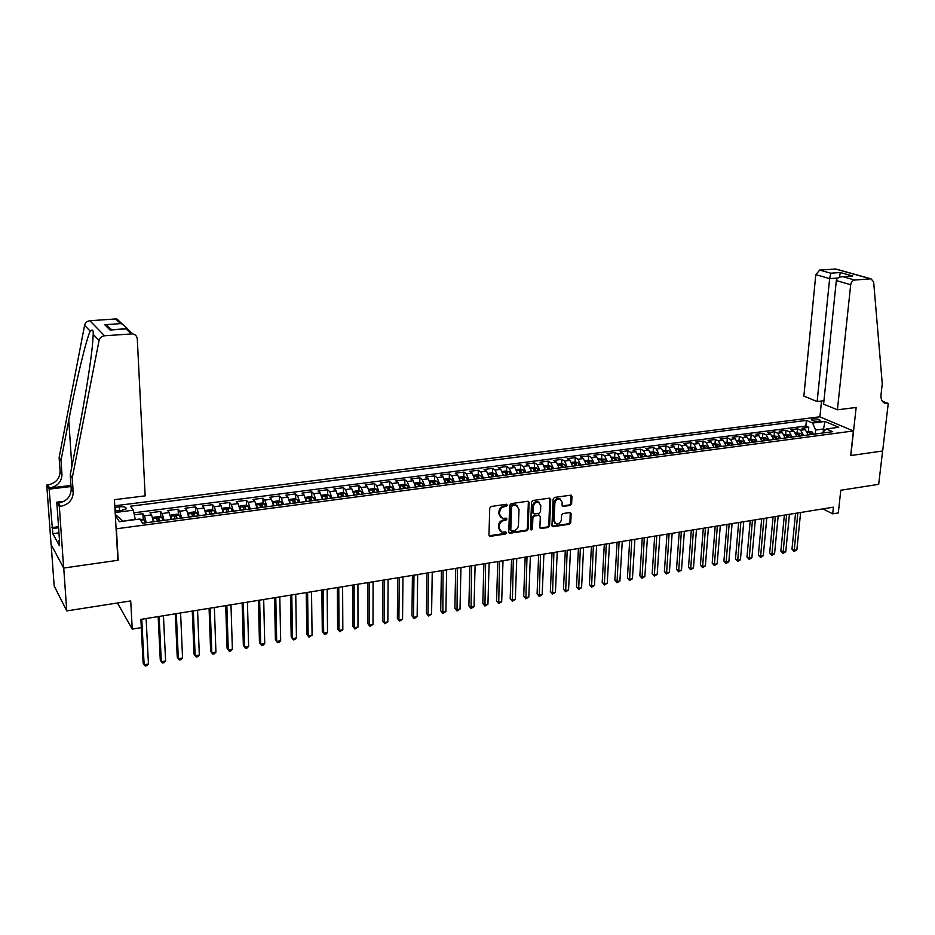 <?xml version="1.0" encoding="UTF-8"?>
<svg xmlns="http://www.w3.org/2000/svg" width="935" height="935" viewBox="0 0 935 935"><rect width="100%" height="100%" fill="white"/><g stroke="black" fill="none" stroke-linecap="round" stroke-linejoin="round"><path stroke-width="1.4" d="M507.366 505.192L506.408 504.281L491.226 506.454L489.741 508.161L488.97 535.065L490.349 536.328L505.438 534.025L506.466 532.833L505.858 531.968L501.943 532.179L499.173 528.193L499.243 525.973C499.606 523.039 501.172 521.227 503.942 520.538L505.893 520.246L506.91 519.054L506.302 518.177L502.434 518.387L499.606 514.343L499.676 512.111C500.038 509.166 501.616 507.343 504.386 506.665L506.338 506.384L507.366 505.192M500.821 517.511L498.881 513.829L498.951 511.585C499.325 508.64 500.891 506.828 503.661 506.139L505.613 505.858L506.571 504.281M489.835 536.304L489.134 535.767L504.713 533.488L505.683 531.945M500.33 531.29L498.46 527.656L498.53 525.435C498.893 522.513 500.459 520.702 503.217 520.012L505.169 519.72L506.127 518.154M813.041 418.88L811.381 419.464C811.79 420.785 814.233 421.393 818.709 421.288L820.357 420.703C819.948 419.371 817.506 418.763 813.041 418.88M570.198 505.426L571.624 503.766L571.975 496.38L571.121 495.129L554.548 497.408L553.111 499.08L551.977 525.458L552.807 526.685L569.31 524.255L570.736 522.595L571.156 513.747L570.315 512.509L563.01 513.514L561.584 515.173L561.386 519.591C560.79 522.653 559.107 524.126 556.325 523.986L554.081 520.69L554.841 503.334C555.425 500.272 557.096 498.799 559.855 498.916L562.169 502.27L562.04 505.169L562.893 506.419L570.198 505.426L569.438 504.923L570.864 503.264L571.016 495.106M116.419 529.292L118.184 560.24L63.744 568.024L66.747 610.906L130.713 600.924L132.256 629.115L141.325 627.63L140.893 619.391L833.424 507.179L832.711 513.841L838.309 512.918L840.787 490.244L878.69 484.33L882.605 450.997L850.675 455.567L853.386 430.965L116.104 528.824M529.105 502.527L527.761 501.242L511.129 503.614L509.668 505.309L508.769 532.05L509.633 533.289L526.65 530.776L528.1 529.093L529.105 502.527L528.17 501.242M533.008 500.494L549.383 498.145L550.703 499.43L549.581 525.821L548.144 527.492L540.722 528.532L539.881 527.305L540.313 516.599L538.992 515.337L534.341 516.026L532.892 517.709L532.459 528.871L531.115 530.028L530.519 529.163L531.548 502.177L533.008 500.494M66.747 610.906L54.16 585.883L51.168 544.661M808.389 431.327L808.798 427.342L802.008 428.218L805.234 429.632L800.676 430.229L803.679 435.546M797.076 432.823L797.473 428.803L790.624 429.691L793.827 431.117L789.233 431.713L792.226 437.066M785.669 434.319L786.043 430.287L779.147 431.187L782.326 432.613L777.686 433.221L780.667 438.597M774.145 435.827L774.519 431.783L767.565 432.683L770.709 434.132L766.046 434.74L769.002 440.14M762.528 437.346L762.902 433.291L755.866 434.202L759.01 435.663L754.288 436.271L757.233 441.706M750.805 438.889L751.167 434.81L744.085 435.733L747.194 437.194L742.437 437.825L745.359 443.283M738.989 440.443L739.328 436.353L732.187 437.276L735.272 438.76L730.469 439.38L733.391 444.873M727.056 442.01L727.395 437.896L720.172 438.831L723.246 440.327L718.396 440.958L721.294 446.474M715.018 443.587L715.345 439.462L708.064 440.408L711.103 441.904L706.217 442.547L709.104 448.087M702.875 445.177L703.19 441.039L695.839 441.986L698.854 443.506L693.922 444.148L696.797 449.723M690.614 446.79L690.918 442.629L683.508 443.587L686.5 445.118L681.521 445.761L684.373 451.371M678.249 448.414L678.541 444.23L671.061 445.212L674.03 446.743L669.004 447.397L671.833 453.031M665.767 450.051L666.047 445.855L658.497 446.837L661.442 448.379L656.37 449.045L659.187 454.714M653.168 451.71L653.448 447.491L645.828 448.484L648.738 450.039L643.619 450.705L646.412 456.409M640.452 453.37L640.72 449.139L633.03 450.144L635.917 451.71L630.751 452.388L633.521 458.115M627.619 455.053L627.876 450.81L620.115 451.815L622.967 453.405L617.754 454.083L620.513 459.833M614.669 456.759L614.914 452.493L607.084 453.51L609.9 455.111L604.641 455.789L607.388 461.574M601.602 458.477L601.836 454.188L593.924 455.216L596.717 456.829L591.411 457.519L594.122 463.339M592.813 463.515L591.282 460.92L588.419 460.207L588.629 455.906L580.647 456.934L583.405 458.559L578.04 459.26L580.74 465.116M579.431 465.291L577.912 462.685L575.06 461.96L575.294 457.636L567.229 458.676L569.964 460.312L564.553 461.025L567.229 466.904M561.643 463.748L561.83 459.377L553.695 460.429L556.395 462.089L550.937 462.802L553.59 468.716M548.062 465.548L548.249 461.142L540.033 462.206L542.697 463.877L537.181 464.59L539.811 470.539M534.201 471.24L534.236 470.574M534.352 467.36L534.528 462.918L526.23 463.994L528.871 465.677L523.296 466.401L525.902 472.385M520.374 473.122L520.398 472.444M520.514 469.195L520.678 464.718L512.298 465.805L514.904 467.5L509.283 468.236L511.866 474.244M506.419 474.968L506.443 474.337M506.548 471.053L506.688 466.53L498.238 467.629L500.798 469.335L495.129 470.083L497.689 476.125M492.441 472.923L492.57 468.365L484.038 469.464L486.562 471.193L480.824 471.941L483.36 478.03M478.194 474.816L478.311 470.212L469.686 471.333L472.187 473.075L466.39 473.823L468.902 479.947M463.807 476.721L463.912 472.082L455.205 473.203L457.659 474.968L451.815 475.728L454.293 481.887M449.279 478.65L449.373 473.963L440.572 475.109L442.991 476.873L437.089 477.645L439.543 483.839M434.611 480.602L434.682 475.868L425.799 477.025L428.183 478.813L422.211 479.585L424.642 485.814M419.792 482.577L419.85 477.797L410.874 478.954L413.212 480.765L407.192 481.548L409.588 487.813M404.82 484.564L404.867 479.737L395.809 480.917L398.1 482.729L392.01 483.524L394.383 489.835M389.708 486.574L389.731 481.7L380.58 482.892L382.836 484.727L376.688 485.522L379.026 491.868M374.432 488.608L374.444 483.687L365.199 484.891L367.408 486.738L361.202 487.544L363.516 493.925M359.005 490.653L359.005 485.686L349.667 486.901L351.829 488.771L345.553 489.589L347.832 496.006M343.425 492.733L343.402 487.708L333.959 488.935L336.086 490.817L329.739 491.646L331.995 498.11M327.682 494.825L327.636 489.753L318.099 490.992L320.179 492.897L313.774 493.727L315.995 500.225M311.776 496.952L311.717 491.822L302.075 493.072L304.109 494.989L297.634 495.842L299.819 502.375M295.705 499.091L295.624 493.914L285.888 495.176L287.875 497.116L281.33 497.969L283.48 504.538M279.46 501.253L279.366 496.017L269.525 497.291L271.454 499.255L264.85 500.108L266.966 506.735M263.062 503.451L262.934 498.156L252.988 499.442L254.869 501.417L248.196 502.282L250.276 508.944M246.478 505.66L246.326 500.307L236.286 501.604L238.109 503.603L231.354 504.479L233.411 511.176M229.718 507.904L229.554 502.481L219.398 503.801L221.174 505.812L214.349 506.7L216.359 513.444M212.783 510.159L212.584 504.678L202.322 506.01L204.052 508.044L197.145 508.944L199.12 515.723M195.66 512.45L195.45 506.91L185.072 508.254L186.743 510.3L179.765 511.211L181.694 518.037M178.363 514.764L178.118 509.154L167.634 510.51L169.247 512.579L162.199 513.502L164.081 520.374M160.867 517.113L160.61 511.422L150.009 512.801L151.564 514.893L153.422 521.788M115.087 510.989L121.795 510.346L126.05 508.815C126.505 507.167 124.273 506.501 119.341 506.817L114.876 507.389M114.783 505.788L819.75 416.811L853.386 430.965M808.798 427.342L805.841 426.056L806.414 420.399L130.444 506.209L133.308 510.183L135.33 519.615M806.414 420.399L812.597 423.052L824.974 421.463L838.765 427.295L826.295 428.931L832.711 431.69L142.646 523.214L139.654 519.042L119.435 521.695L115.356 515.664M115.169 512.509L133.308 510.183M143.195 519.474L142.903 513.724L144.434 515.816L146.281 522.735M160.61 511.422L162.199 513.502M178.118 509.154L179.765 511.211M195.45 506.91L197.145 508.944M212.584 504.678L214.349 506.7M229.554 502.481L231.354 504.479M246.326 500.307L248.196 502.282M262.934 498.156L264.85 500.108M279.366 496.017L281.33 497.969M295.624 493.914L297.634 495.842M311.717 491.822L313.774 493.727M327.636 489.753L329.739 491.646M343.402 487.708L345.553 489.589M359.005 485.686L361.202 487.544M374.444 483.687L376.688 485.522M389.731 481.7L392.01 483.524M404.867 479.737L407.192 481.548M419.85 477.797L422.211 479.585M434.682 475.868L437.089 477.645M449.373 473.963L451.815 475.728M463.912 472.082L466.39 473.823M478.311 470.212L480.824 471.941M492.57 468.365L495.129 470.083M506.688 466.53L509.283 468.236M520.678 464.718L523.296 466.401M534.528 462.918L537.181 464.59M548.249 461.142L550.937 462.802M561.83 459.377L564.553 461.025M575.294 457.636L578.04 459.26M588.629 455.906L591.411 457.519M601.836 454.188L604.641 455.789M614.914 452.493L617.754 454.083M627.876 450.81L630.751 452.388M640.72 449.139L643.619 450.705M653.448 447.491L656.37 449.045M666.047 445.855L669.004 447.397M678.541 444.23L681.521 445.761M690.918 442.629L693.922 444.148M703.19 441.039L706.217 442.547M715.345 439.462L718.396 440.958M727.395 437.896L730.469 439.38M739.328 436.353L742.437 437.825M751.167 434.81L754.288 436.271M762.902 433.291L766.046 434.74M774.519 431.783L777.686 433.221M786.043 430.287L789.233 431.713M797.473 428.803L800.676 430.229M805.841 426.056L133.88 512.801M142.903 513.724L134.336 514.834M823.221 431.783L823.513 428.99L815.612 430.018L815.203 434.015M135.306 519.217L122.882 521.239M117.459 602.993L132.256 629.115M822.894 508.885L832.711 513.841M825.371 429.784L823.513 428.99L824.974 421.463M822.064 433.104L826.295 428.931M171.152 519.416L169.247 512.579M188.695 517.113L186.743 510.3M206.039 514.811L204.052 508.044M223.196 512.532L221.174 505.812M240.178 510.288L238.109 503.603M256.973 508.056L254.869 501.417M273.593 505.847L271.454 499.255M290.037 503.673L287.875 497.116M306.306 501.511L304.109 494.989M322.411 499.372L320.179 492.897M338.353 497.256L336.086 490.817M354.131 495.164L351.829 488.771M369.734 493.096L367.408 486.738M385.197 491.05L382.836 484.727M400.484 489.017L398.1 482.729M415.631 487.006L413.212 480.765M430.626 485.02L428.183 478.813M445.457 483.056L442.991 476.873M460.16 481.104L457.659 474.968M474.7 479.176L472.187 473.075M489.11 477.271L486.562 471.193M503.369 475.377L500.798 469.335M517.499 473.496L514.904 467.5M531.489 471.649L528.871 465.677M545.339 469.814L542.697 463.877M559.06 467.991L556.395 462.089M572.652 466.191L569.964 460.312M586.093 464.204L583.405 458.559M599.428 462.521L596.717 456.829M612.647 460.861L609.9 455.111M625.737 459.143L622.967 453.405M638.698 457.425L635.917 451.71M651.531 455.719L648.738 450.039M664.259 454.036L661.442 448.379M676.87 452.365L674.03 446.743M689.352 450.705L686.5 445.118M701.729 449.069L698.854 443.506M713.989 447.444L711.103 441.904M726.144 445.831L723.246 440.327M738.194 444.23L735.272 438.76M750.127 442.652L747.194 437.194M761.955 441.075L759.01 435.663M773.677 439.52L770.709 434.132M785.295 437.977L782.326 432.613M796.819 436.458L793.827 431.117M808.237 434.939L805.234 429.632M815.612 430.018L812.597 423.052M122.625 520.877L115.274 514.425M509.633 533.289L508.956 532.786L525.914 530.25L527.363 528.567L528.368 502.013M512.614 505.484L511.597 506.665L510.802 530.122L511.398 530.986L513.794 530.694C516.517 529.993 518.072 528.193 518.446 525.295L519.019 509.294L516.178 505.239L511.889 504.97L510.861 506.151L511.597 506.665M510.931 530.636L510.078 529.584L510.861 506.151M517.032 505.554L514.671 505.18M511.889 504.97L513.934 504.666M540.044 528.018L547.396 526.966L548.822 525.306L549.757 498.156M539.39 515.349L533.593 515.512L532.155 517.184L531.723 528.345L532.459 528.871M530.566 529.526L531.723 528.345M540.769 505.449L538.42 502.072C535.603 501.943 533.908 503.427 533.324 506.525L533.09 512.696L534.423 513.969L539.074 513.28L540.512 511.609L540.769 505.449M539.016 502.27L537.672 501.569C534.855 501.44 533.16 502.925 532.588 506.01L533.324 506.525M533.301 513.49L532.342 512.181L532.588 506.01M562.216 505.928L569.438 504.923M560.392 499.091L559.095 498.413C556.325 498.297 554.665 499.769 554.081 502.831L554.841 503.334M555.028 523.273L553.333 520.164L554.081 502.831M552.141 526.183L568.55 523.74L569.964 522.081L570.21 512.497M139.689 519.1L144.083 519.79L145.065 522.899M141.267 627.63L143.125 662.997L144.142 664.762L148.455 664.002L146.117 618.549M141.758 619.25L144.142 664.762L145.241 666.024L146.959 665.72L148.455 664.002M72.252 477.925L70.242 474.793L78.295 433.466C84.723 400.788 91.069 361.272 92.623 343.203L93.208 334.344C93.477 330.125 92.472 329.062 90.181 331.154C86.219 339.358 76.132 381.468 68.769 420.201L61.009 460.452L61.967 474.349C61.687 481.77 57.561 486.329 49.59 488L47.79 484.938L46.75 485.055L51.063 544.45L63.65 568.036L117.903 560.287L114.432 499.687L145.159 495.866L137.293 338.973C136.966 336.214 135.423 334.508 132.653 333.853L104.556 335.77C101.623 336.168 99.8 337.757 99.063 340.515L72.252 477.925L73.21 492.254C72.895 499.909 68.629 504.631 60.413 506.408L59.337 506.536L63.65 568.036M61.009 460.452L59.127 457.531L60.085 471.357C59.817 478.755 55.714 483.278 47.79 484.938M60.413 506.408L58.484 503.123C66.654 501.359 70.896 496.672 71.2 489.052L70.242 474.793M131.204 333.795L126.026 328.863L110.061 330.032L104.732 324.737L120.498 323.615L115.589 318.952L89.889 320.74L104.556 335.77M90.181 331.154L84.606 325.286L59.127 457.531M59.337 506.536L56.79 502.188L59.489 540.407M58.952 532.856L52.804 533.663L59.372 545.666L59.01 540.465M52.804 533.663L49.134 489.134L46.75 485.055M56.79 502.188L64.047 501.3M70.955 485.475L49.59 488M71.025 486.527L49.134 489.134M84.606 325.286C85.307 322.622 87.072 321.114 89.889 320.74M115.589 318.952L116.98 319.022L121.375 323.183M51.904 527.585L58.519 526.732M58.589 527.749L52.442 528.555M126.026 328.863L127.137 328.629L130.655 331.972M110.061 330.032L111.499 329.786M104.732 324.737L106.485 325.111L111.732 329.774M120.498 323.615L122.216 323.977L127.476 328.629M837.409 409.799L850.698 284.743L836.334 280.57L823.595 404.165L837.409 409.799L856.156 407.461L850.838 455.544L882.663 450.997L888.25 403.476L882.324 401.197M823.945 400.729L817.155 401.536L803.855 396.113L815.811 274.621L819.703 270.075L835.761 268.988L871.058 278.852L873.652 281.949L882.266 383.771L880.992 394.862C880.7 399.771 882.395 402.669 886.064 403.546L888.25 403.476M819.703 270.075L830.759 273.219L840.366 272.541L852.813 276.047L843.148 276.748L854.695 280.044L870.649 278.852L835.364 268.988M819.913 416.881L821.538 401.01M817.155 401.536L829.637 278.63L815.811 274.621M835.761 268.988L836.685 269.245M854.695 280.044C852.533 280.465 851.201 282.031 850.698 284.743M830.759 273.219L829.637 278.63L837.912 278.022M840.366 272.541L839.349 277.251M852.813 276.047L850.803 276.094M843.148 276.748L842.225 276.713C838.765 276.994 836.802 278.279 836.334 280.57M162.865 520.538L161.86 517.452L159.219 516.541L153.913 517.23L152.989 518.621L153.994 521.718M152.989 518.621L153.024 519.217M158.167 616.597L160.271 659.981L161.323 661.735L165.589 660.987L163.45 615.744M159.499 520.982L158.833 518.528L156.706 518.493L157.372 521.262M157.197 520.409L158.973 521.052M159.137 616.434L161.323 661.735L162.386 662.997L164.093 662.693L165.589 660.987M180.478 518.2L179.438 515.138L176.785 514.227L171.537 514.916L170.673 516.295L171.701 519.369M175.312 613.816L177.229 657.013L178.328 658.743L182.547 657.995L180.595 612.963M177.147 518.644L176.458 516.202L174.354 516.167L175.044 518.925M174.857 518.06L176.598 518.715M176.329 613.652L178.328 658.743L179.356 659.993L181.039 659.701L182.547 657.995M197.893 515.886L196.771 512.824L194.176 511.948L188.975 512.625L188.157 513.993L189.209 517.043M192.283 611.069L194.024 654.068L195.146 655.774L199.33 655.038L197.565 610.216M194.597 516.33L193.896 513.911L191.815 513.853L192.516 516.599M192.329 515.734L194.024 516.4M193.346 610.894L195.146 655.774L196.14 657.036L197.811 656.744L199.33 655.038M205.525 511.796L206.53 514.741M213.975 510.557L205.49 511.679L206.226 510.37L211.368 509.692L214.033 510.58L215.12 513.607M209.078 608.346L210.632 651.146L211.801 652.84L215.927 652.116L214.36 607.493M211.859 514.04L211.146 511.632L209.089 511.574L209.802 514.308M209.604 513.444L211.275 514.121M210.176 608.171L211.801 652.84L212.759 654.103L214.407 653.81L215.927 652.116M222.705 509.645L223.675 512.474M222.635 509.341L223.29 508.126L228.374 507.46L231.062 508.348L232.172 511.34M225.697 605.658L227.076 648.259L228.269 649.942L232.371 649.217L230.98 604.793M228.946 511.772L228.222 509.388L226.177 509.318L226.901 512.041M226.702 511.176L228.327 511.854M226.843 605.471L228.269 649.942L229.204 651.192L230.84 650.912L232.371 649.217M239.711 507.506L240.622 510.218M239.594 507.05L240.178 505.905L245.204 505.251L247.904 506.127L249.037 509.108M242.142 602.993L243.357 645.407L244.584 647.067L248.628 646.354L247.424 602.128M245.847 509.528L245.099 507.156L243.077 507.097L243.825 509.797M243.626 508.932L245.204 509.61M243.322 602.794L244.584 647.067L245.484 648.317L243.357 645.407M248.628 646.354L247.097 648.037L245.484 648.317M256.529 505.403L257.406 507.997M256.377 504.783L256.88 503.72L261.858 503.065L264.57 503.93L265.715 506.899M258.411 600.352L259.462 642.579L260.725 644.227L264.734 643.525L263.693 599.499M262.56 507.308L261.812 504.958L259.801 504.888L260.573 507.576M260.362 506.712L261.905 507.401M259.638 600.153L260.725 644.227L261.601 645.477L259.462 642.579M264.734 643.525L263.202 645.197L261.601 645.477M273.172 503.322L274.002 505.8M272.973 502.527L273.417 501.546L278.338 500.903L281.049 501.756L282.23 504.701M274.528 597.745L275.404 639.774L276.702 641.41L280.675 640.72L279.799 596.881M279.109 505.122L278.338 502.773L276.351 502.703L277.134 505.379M278.338 502.773L278.431 505.204M275.79 597.535L276.702 641.41L277.543 642.661L275.404 639.774M280.675 640.72L279.133 642.38L277.543 642.661M289.64 501.265L290.423 503.614M289.394 500.295L289.768 499.395L294.642 498.764L297.365 499.617L298.569 502.539M290.469 595.163L291.194 637.004L292.515 638.628L296.442 637.939L295.74 594.298M295.483 502.948L294.7 500.622L292.725 500.541L293.52 503.205M294.7 500.622L294.77 503.042M291.778 594.941L292.515 638.628L293.333 639.879L291.194 637.004M296.442 637.939L294.899 639.598L293.333 639.879M305.932 499.232L306.668 501.464M305.64 498.086L305.955 497.28L310.782 496.649L313.517 497.49L314.733 500.389M306.248 592.603L306.82 634.269L308.176 635.87L312.068 635.192L311.53 591.75M311.682 500.798L310.887 498.484L308.936 498.402L309.742 501.055M310.887 498.484L310.958 500.891M307.592 592.381L308.176 635.87L308.959 637.121L306.82 634.269M312.068 635.192L308.959 637.121M322.061 497.221L322.762 499.325M321.722 495.901L321.979 495.176L326.747 494.545L329.494 495.386L330.733 498.273M321.874 590.067L322.294 631.546L323.674 633.147L327.519 632.469L327.145 589.214M327.706 498.671L326.911 496.368L324.971 496.286L325.789 498.928M326.911 496.368L326.969 498.776M323.253 589.845L323.674 633.147L324.433 634.386L322.294 631.546M327.519 632.469L325.976 634.117L324.433 634.386M338.026 495.234L338.68 497.221M337.628 493.715L342.561 492.476L345.307 493.306L346.569 496.169M337.348 587.566L337.605 628.858L339.019 630.435L342.829 629.769L342.619 586.712M343.577 496.567L342.759 494.276L340.843 494.194L341.684 496.824M342.759 494.276L342.818 496.672M338.762 587.332L339.019 630.435L339.756 631.674L337.605 628.858M342.829 629.769L339.756 631.674M353.827 493.259L354.423 495.129M353.372 491.565L358.199 490.419L360.968 491.237L362.242 494.089M352.659 585.076L352.775 626.205L354.213 627.759L357.988 627.104L357.93 584.223M359.285 494.486L358.456 492.207L356.551 492.114L357.404 494.732M358.456 492.207L358.502 494.592M354.108 584.842L354.213 627.759L354.914 628.998L352.775 626.205M357.988 627.104L354.914 628.998M369.454 491.307L370.026 493.061M368.951 489.414L373.684 488.386L376.384 489.18L377.763 492.032M367.817 582.622L367.782 623.563L369.255 625.118L372.995 624.451L373.077 581.769M374.818 492.429L373.988 490.162L372.095 490.069L372.971 492.675M373.988 490.162L374.023 492.535M369.302 582.388L369.255 625.118L369.933 626.345L367.782 623.563M372.995 624.451L369.933 626.345M384.928 489.379L385.454 491.015M384.355 487.299L389.018 486.375L391.73 487.158L393.109 489.998M382.836 580.191L382.649 620.957L384.156 622.488L387.85 621.845L388.095 579.338M390.211 490.384L389.357 488.14L387.487 488.035L388.376 490.63M389.357 488.14L389.392 490.489M384.355 579.945L384.156 622.488L384.799 623.727L382.649 620.957M387.85 621.845L384.799 623.727M400.25 487.474L400.729 488.993M399.619 485.183L404.189 484.388L406.912 485.16L408.315 487.976M397.691 577.783L397.375 618.374L398.906 619.893L402.564 619.25L402.95 576.93M405.439 488.362L404.586 486.13L402.716 486.025L403.616 488.608M404.586 486.13L404.61 488.479M399.245 577.538L398.906 619.893L399.525 621.12L397.375 618.374M402.564 619.25L399.525 621.12M415.421 485.581L415.853 486.983M414.708 483.091L419.219 482.413L422.012 483.208L423.368 485.99M412.417 575.399L411.961 615.814L413.515 617.322L417.139 616.679L417.664 574.546M420.516 486.364L419.651 484.143L417.805 484.038L418.716 486.597M419.651 484.143L419.663 486.481M413.995 575.142L413.515 617.322L414.111 618.549L411.961 615.814M417.139 616.679L414.111 618.549M430.427 483.699L430.825 484.996M429.668 481.046L434.085 480.461L436.89 481.244L438.258 484.014M426.991 573.038L426.395 613.278L427.973 614.774L431.573 614.143L432.239 572.185M435.441 484.388L434.565 482.179L432.73 482.063L433.653 484.622M434.565 482.179L434.576 484.505M428.604 572.781L427.973 614.774L428.557 616.001L426.395 613.278M431.573 614.143L428.557 616.001M445.282 481.841L445.656 483.033M444.499 479.094L448.812 478.521L451.617 479.304L453.007 482.051M441.425 570.701L440.701 610.765L442.302 612.25L445.866 611.619L446.661 569.847M450.214 482.425L449.338 480.228L447.514 480.111L448.449 482.659M449.338 480.228L449.338 482.542M443.073 570.432L442.851 613.477L440.701 610.765M445.866 611.619L442.851 613.477M459.997 480.006L460.324 481.081M459.19 477.166L463.398 476.616L466.203 477.388L467.617 480.123M455.719 568.386L454.866 608.276L456.49 609.749L460.02 609.129L460.955 567.533M464.847 480.485L463.959 478.299L462.147 478.182L463.106 480.719M463.959 478.299L463.947 480.602M457.39 568.106L457.016 610.976L454.866 608.276M460.02 609.129L457.016 610.976M474.571 478.182L474.863 479.152M473.729 475.26L477.832 474.723L480.648 475.483L482.074 478.194M469.873 566.084L468.891 605.822L470.55 607.283L474.033 606.663L475.109 565.243M479.339 478.568L478.428 476.394L476.64 476.277L477.61 478.79M478.428 476.394L478.416 478.685M471.579 565.815L471.053 608.498L468.891 605.822M474.033 606.663L471.053 608.498M488.993 476.382L489.25 477.247M488.128 473.367L492.126 472.841L494.954 473.601L496.392 476.301M483.898 563.817L482.787 603.379L484.47 604.828L487.93 604.22L489.122 562.975M493.68 476.663L492.768 474.501L490.992 474.384L491.962 476.885M492.768 474.501L492.745 476.78M485.627 563.536L484.949 606.044L482.787 603.379M487.93 604.22L484.949 606.044M503.275 474.594L503.498 475.354M502.387 471.497L506.291 470.983L509.119 471.743L510.568 474.419M497.782 561.573L496.555 600.96L498.25 602.397L501.686 601.789L503.007 560.719M507.88 474.781L506.969 472.631L505.204 472.502L506.186 475.003M506.969 472.631L506.945 474.898M499.547 561.28L498.717 603.613L496.555 600.96M501.686 601.789L498.717 603.613M517.406 472.818L517.604 473.484M516.506 469.639L520.304 469.148L523.144 469.896L524.605 472.561M511.538 559.34L510.194 598.575L511.912 599.99L515.314 599.393L516.763 558.487M521.952 472.911L521.017 470.772L519.276 470.644L520.269 473.133M521.017 470.772L520.994 473.04M513.338 559.048L512.357 601.205L510.194 598.575M515.314 599.393L512.357 601.205M530.484 467.804L534.189 467.325L537.029 468.061L538.513 470.714M525.166 557.131L523.705 596.203L525.447 597.605L528.813 597.021L530.379 556.29M535.884 471.065L534.949 468.938L533.207 468.809L534.224 471.287M534.949 468.938L534.913 471.193M526.989 556.839L525.867 598.821L523.705 596.203M528.813 597.021L525.867 598.821M544.334 465.992L547.945 465.513L550.785 466.249L552.281 468.891M538.665 554.946L537.087 593.854L538.852 595.244L542.183 594.66L543.878 554.104M549.675 469.23L548.728 467.126L547.01 466.986L548.027 469.452M548.728 467.126L548.693 469.358M540.512 554.642L539.25 596.46L537.087 593.854M542.183 594.66L539.25 596.46M558.055 464.192L561.573 463.725L564.413 464.461L565.92 467.079M552.036 552.772L550.353 591.528L552.129 592.907L555.437 592.322L557.237 551.93M563.349 467.418L562.391 465.326L560.673 465.186L561.713 467.64M562.391 465.326L562.344 467.558M553.917 552.468L552.503 594.111L550.353 591.528M555.437 592.322L552.503 594.111M575.06 461.96L571.636 462.404M565.289 550.633L563.489 589.214L565.289 590.593L568.562 590.02L570.49 549.792M576.883 465.63L575.913 463.538L574.219 463.398L575.259 465.84M575.913 463.538L575.866 465.759M567.183 550.318L565.652 591.797L563.489 589.214M568.562 590.02L565.652 591.797M588.419 460.207L585.1 460.639M578.414 548.506L576.509 586.935L578.333 588.29L581.57 587.729L583.604 547.665M590.289 463.842L589.319 461.773L587.624 461.633L588.688 464.064M589.319 461.773L589.26 463.982M580.343 548.191L578.66 589.494L576.509 586.935M581.57 587.729L578.66 589.494M598.423 458.886L604.524 459.178L606.079 461.75M591.423 546.391L589.401 584.667L591.247 586.023L594.461 585.45L596.612 545.549M603.566 462.089L602.584 460.02L600.913 459.88L601.976 462.299M602.584 460.02L602.526 462.229M593.363 546.075L591.563 587.227L589.401 584.667M594.461 585.45L591.563 587.227M611.63 457.157L617.638 457.449L619.204 460.008M604.302 544.31L602.187 582.423L604.045 583.767L607.236 583.206L609.491 543.469M616.714 460.347L615.733 458.29L614.061 458.15L615.148 460.546M615.733 458.29L615.662 460.476M606.277 543.983L604.349 584.959L602.187 582.423M607.236 583.206L604.349 584.959M624.709 455.438L630.634 455.742L632.212 458.29M617.077 542.242L614.856 580.203L616.738 581.535L619.882 580.974L622.254 541.4M629.746 458.617L628.764 456.572L627.104 456.432L628.191 458.816M628.764 456.572L628.682 458.758M619.075 541.914L617.006 582.727L614.856 580.203M619.882 580.974L617.006 582.727M637.658 453.744L643.514 454.048L645.103 456.572M629.722 540.185L627.408 577.994L629.302 579.314L632.434 578.765L634.9 539.355M642.661 456.899L641.667 454.877L640.019 454.726L641.118 457.11M641.667 454.877L641.585 457.04M631.744 539.857L629.559 580.506L627.408 577.994M632.434 578.765L629.559 580.506M650.503 452.061L656.265 452.365L657.866 454.889M642.263 538.151L639.844 575.82L641.761 577.129L644.858 576.579L647.429 537.321M655.447 455.205L654.442 453.183L652.817 453.031L653.927 455.403M654.442 453.183L654.36 455.345M644.308 537.824L642.006 578.321L639.844 575.82M644.858 576.579L642.006 578.321M663.219 450.389L668.911 450.705L670.524 453.206M654.687 536.141L652.174 573.658L654.114 574.955L657.176 574.406L659.853 535.311M668.128 453.522L667.111 451.511L665.486 451.36L666.608 453.72M667.111 451.511L667.029 453.674M656.756 535.813L654.325 576.135L652.174 573.658M657.176 574.406L654.325 576.135M675.818 448.73L681.428 449.057L683.053 451.547M667.006 534.142L664.388 571.507L666.339 572.793L669.39 572.255L672.16 533.312M680.68 451.862L679.663 449.864L678.05 449.712L679.184 452.061M679.663 449.864L679.57 452.002M669.086 533.815L666.55 573.985L664.388 571.507M669.39 572.255L666.55 573.985M688.312 447.094L693.84 447.421L695.476 449.899M679.207 532.167L676.508 569.38L678.471 570.654L681.486 570.128L684.362 531.337M693.127 450.202L692.099 448.227L690.497 448.064L691.631 450.401M692.099 448.227L692.005 450.354M681.323 531.828L678.658 571.846L676.508 569.38M681.486 570.128L678.658 571.846M700.677 445.469L706.135 445.808L707.783 448.262M691.304 530.215L688.511 567.276L690.497 568.538L693.478 568.012L696.446 529.374M705.457 448.578L704.417 446.603L702.828 446.439L703.973 448.765M704.417 446.603L704.324 448.718M693.431 529.865L690.661 569.719L688.511 567.276M693.478 568.012L690.661 569.719M712.938 443.856L718.325 444.195L719.973 446.649M703.295 528.263L700.408 565.184L702.407 566.446L705.376 565.92L708.426 527.433M717.671 446.953L716.631 444.99L715.053 444.826L716.21 447.152M716.631 444.99L716.526 447.105M705.446 527.924L702.559 567.627L700.408 565.184M705.376 565.92L702.559 567.627M725.092 442.267L730.399 442.606L732.07 445.048M715.181 526.347L712.201 563.115L714.223 564.366L717.157 563.852L720.312 525.517M729.779 445.352L728.739 443.389L727.161 443.237L728.33 445.539M728.739 443.389L728.622 445.504M717.344 525.996L714.352 565.546L712.201 563.115M717.157 563.852L714.352 565.546M737.131 440.689L742.367 441.039L744.038 443.459M726.962 524.43L723.9 561.058L725.934 562.297L728.844 561.795L732.082 523.6M741.771 443.751L740.73 441.811L739.164 441.647L740.345 443.95M740.73 441.811L740.613 443.915M729.148 524.079L726.051 563.478L723.9 561.058M728.844 561.795L726.051 563.478M749.064 439.123L754.229 439.473L755.912 441.881M738.638 522.536L735.483 559.025L737.54 560.252L740.426 559.749L743.746 521.718M753.668 442.173L752.617 440.245L751.062 440.081L752.243 442.372M752.617 440.245L752.488 442.337M740.847 522.186L737.645 561.432L735.483 559.025M740.426 559.749L737.645 561.432M760.891 437.568L765.987 437.931L767.682 440.315M750.209 520.666L746.983 557.015L749.04 558.23L751.904 557.727L755.316 519.837M765.449 440.619L764.398 438.69L762.843 438.527L764.047 440.806M764.398 438.69L764.269 440.771M752.441 520.304L749.134 559.399L746.983 557.015M751.904 557.727L749.134 559.399M772.614 436.026L777.639 436.388L779.346 438.772M761.686 518.808L758.378 555.016L760.447 556.22L763.287 555.717L766.782 517.978M777.137 439.064L776.073 437.148L774.531 436.984L775.734 439.251M776.073 437.148L775.945 439.228M763.93 518.446L760.529 557.389L758.378 555.016M763.287 555.717L760.529 557.389M784.231 434.506L789.187 434.868L790.893 437.241M773.07 516.962L769.669 553.029L771.761 554.233L774.577 553.73L778.154 516.143M788.708 437.533L787.644 435.628L786.113 435.465L787.328 437.709M787.644 435.628L787.504 437.685M775.325 516.599L771.819 555.402L769.669 553.029M774.577 553.73L771.819 555.402M795.743 432.998L800.64 433.361L802.359 435.722M784.348 515.138L780.865 551.066L782.981 552.258L785.762 551.767L789.432 514.308M800.185 436.014L799.109 434.109L797.59 433.945L798.817 436.189M799.109 434.109L798.981 436.166M786.615 514.764L783.016 553.415L780.865 551.066M785.762 551.767L783.016 553.415M807.162 431.491L811.989 431.876L813.719 434.214M795.521 513.327L791.98 549.114L794.096 550.294L796.865 549.815L800.605 512.497M811.568 434.494L810.481 432.613L808.974 432.449L810.201 434.682M810.481 432.613L810.341 434.658M797.824 512.953L794.119 551.463L791.98 549.114M796.865 549.815L794.119 551.463M151.564 514.893L144.434 515.816M115.589 511.001L115.379 507.308M119.551 510.639L119.341 506.817M503.661 506.139L504.386 506.665M498.951 511.585L499.676 512.111M498.881 513.829L499.606 514.343M505.169 519.72L505.893 520.246M503.217 520.012L503.942 520.538M498.53 525.435L499.243 525.973M498.46 527.656L499.173 528.193M504.713 533.488L505.438 534.025M489.636 535.79L490.349 536.328M505.613 505.858L506.338 506.384M527.363 528.567L528.1 529.093M525.914 530.25L526.65 530.776M509.411 532.763L510.136 533.301M510.078 529.584L510.802 530.122M549.944 498.928L550.703 499.43M548.822 525.306L549.581 525.821M547.396 526.966L548.144 527.492M540.453 528.03L541.201 528.555M538.244 514.823L538.992 515.337M533.593 515.512L534.341 516.026M532.155 517.184L532.892 517.709M532.342 512.181L533.09 512.696M562.566 505.928L563.337 506.431M553.333 520.164L554.081 520.69M570.385 513.245L571.156 513.747M569.964 522.081L570.736 522.595M568.55 523.74L569.31 524.255M552.527 526.183L553.275 526.709M571.203 495.889L571.975 496.38M570.864 503.264L571.624 503.766M144.013 519.767L140.507 520.234M61.967 474.349L60.085 471.357M71.2 489.052L73.21 492.254M99.063 340.515L93.208 334.344M68.769 420.201L71.855 466.507M882.663 401.629L887.642 403.546M161.79 517.429L153.013 518.586M158.938 520.924L158.833 518.528M179.368 515.115L170.696 516.26M176.563 518.586L176.458 516.202M196.771 512.824L188.18 513.958M193.989 516.272L193.896 513.911M211.228 513.993L211.146 511.632M230.992 508.324L222.647 509.423M228.292 511.725L228.222 509.388M247.833 506.104L239.629 507.179M245.169 509.493L245.099 507.156M264.5 503.907L256.424 504.97M261.858 507.273L261.812 504.958M280.991 501.744L273.043 502.785M297.307 499.594L289.476 500.622M313.447 497.467L305.757 498.484M329.424 495.363L321.85 496.356M345.237 493.283L337.792 494.264M360.898 491.226L353.559 492.184M376.384 489.18L369.173 490.127M391.73 487.158L384.624 488.093M406.912 485.16L399.911 486.083M421.942 483.185L415.058 484.096M436.82 481.233L430.042 482.121M451.547 479.293L444.885 480.169M466.133 477.364L459.576 478.229M480.578 475.471L474.115 476.312M494.884 473.589L488.526 474.419M509.049 471.719L502.785 472.549M523.074 469.873L516.903 470.691M536.959 468.049L530.893 468.844M550.715 466.238L544.743 467.021M564.343 464.438L558.464 465.221M577.842 462.661L572.056 463.421M591.212 460.908L585.509 461.656M604.454 459.167L598.844 459.903M617.567 457.437L612.051 458.162M630.564 455.719L625.129 456.444M643.444 454.024L638.091 454.737M656.195 452.353L650.935 453.043M668.841 450.682L663.651 451.371M681.358 449.034L676.262 449.712M693.77 447.409L688.744 448.064M706.065 445.785L701.121 446.439M718.255 444.183L713.382 444.826M730.328 442.594L725.537 443.225M742.296 441.016L737.575 441.636M754.159 439.462L749.508 440.069M765.917 437.907L761.347 438.515M777.569 436.376L773.07 436.972M789.117 434.857L784.687 435.441M800.57 433.349L796.199 433.922M811.919 431.853L807.618 432.414M515.442 504.736L516.178 505.239M540.079 528.076L540.722 528.532M538.712 514.834L539.448 515.36M537.672 501.569L538.42 502.072M562.274 506.01L562.893 506.419M559.095 498.413L559.855 498.916M552.176 526.253L552.807 526.685M132.653 333.853L127.137 328.629M110.716 329.845L126.669 328.688M106.485 325.111L111.207 329.786M122.216 323.977L116.98 319.022M883.797 402.669L886.064 403.546M842.225 276.713L851.89 276.012"/></g></svg>
